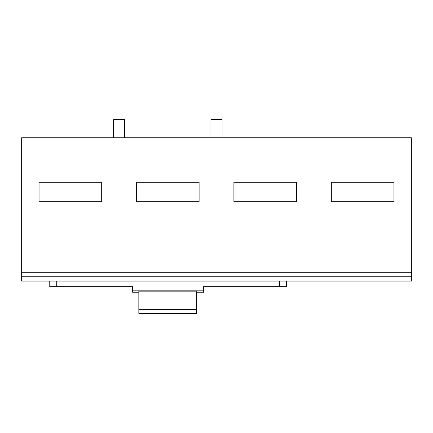 <?xml version="1.0" encoding="UTF-8"?>
<svg xmlns="http://www.w3.org/2000/svg" width="433" height="433" viewBox="0 0 433 433"><rect width="100%" height="100%" fill="white"/><g stroke="black" fill="none" stroke-linecap="round" stroke-linejoin="round"><path stroke-width="0.65" d="M210.931 137.743L210.931 119.649L222.069 119.649L222.069 137.743M113.506 137.743L113.506 119.649L124.644 119.649L124.644 137.743M21.65 276.227L21.65 281.098L411.35 281.098L411.35 272.747L21.65 272.747L21.65 276.227L411.35 276.227M411.35 272.747L411.35 137.743L21.65 137.743L21.65 272.747M136.471 182.277L136.471 201.762L199.104 201.762L199.104 182.277L136.471 182.277M296.529 182.277L233.896 182.277L233.896 201.762L296.529 201.762L296.529 182.277M49.763 281.098L49.763 286.662L56.723 286.662L56.723 281.098M56.723 286.662L132.574 286.662L132.574 292.232L138.836 292.232M393.954 201.762L393.954 182.277L331.321 182.277L331.321 201.762L393.954 201.762M286.37 281.098L286.37 286.662L203.559 286.662L203.559 292.232L196.739 292.232M138.836 309.579L138.836 313.351L196.739 313.351L196.739 291.144L138.836 291.144L138.836 309.579L196.739 309.579M101.679 182.277L39.046 182.277L39.046 201.762L101.679 201.762L101.679 182.277M132.574 290.841L203.559 290.841M279.409 286.662L279.409 281.098"/></g></svg>
